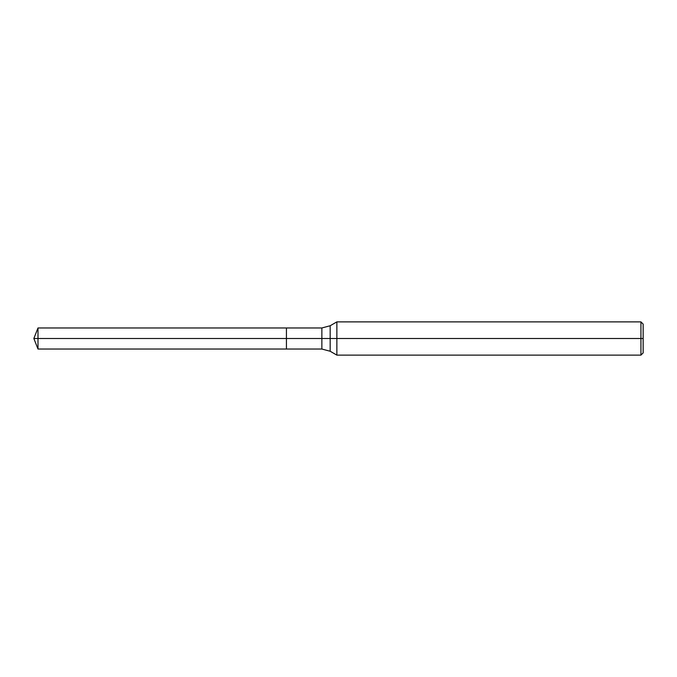 <?xml version="1.0" encoding="UTF-8"?>
<svg xmlns="http://www.w3.org/2000/svg" width="677" height="677" viewBox="0 0 677 677"><rect width="100%" height="100%" fill="white"/><g stroke="black" fill="none" stroke-linecap="round" stroke-linejoin="round"><path stroke-width="1.02" d="M336.867 355.12L336.867 321.88L640.933 321.88L640.933 355.12L336.867 355.12L330.173 351.253L330.173 325.747L336.867 321.88M321.863 327.973L321.863 349.027L286.43 349.027L286.43 327.973L37.997 327.973L286.43 327.973L286.43 349.027L286.43 327.973L321.863 327.973L330.173 325.747M640.933 355.12L643.15 352.903L643.15 324.097L640.933 321.88M286.43 338.5L33.85 338.5L37.997 349.027L286.43 349.027L37.997 349.027L37.997 327.973L37.997 349.027L33.85 338.5L37.997 327.973L33.85 338.5L643.15 338.5M321.863 349.027L330.173 351.253"/></g></svg>
